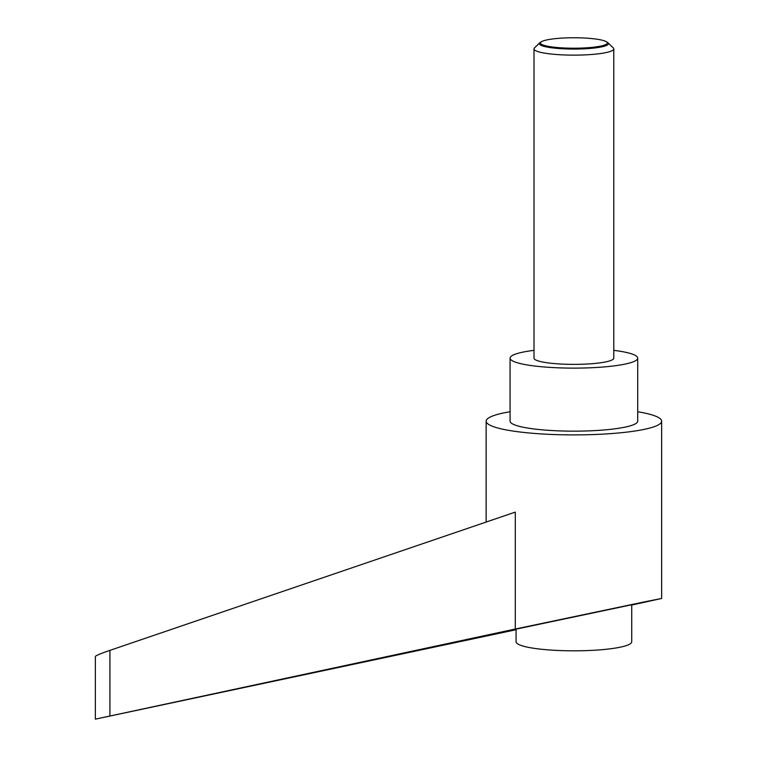 <?xml version="1.0" encoding="UTF-8"?>
<svg xmlns="http://www.w3.org/2000/svg" width="757" height="757" viewBox="0 0 757 757"><rect width="100%" height="100%" fill="white"/><g stroke="black" fill="none" stroke-linecap="round" stroke-linejoin="round"><path stroke-width="1.14" d="M539.75 42.799L534.518 47.909A39.884 6.236 0 0 0 534.007 48.893A39.884 6.236 0 0 0 561.145 54.807A39.884 6.236 0 0 0 605.628 52.678A39.884 6.236 0 0 0 613.785 48.893A39.884 6.236 0 0 0 613.274 47.909L608.041 42.799A34.576 5.413 180 0 1 601.399 46.934A34.576 5.413 180 0 1 560.275 48.628A34.576 5.413 180 0 1 539.75 42.799A34.576 5.413 180 0 1 540.649 42.165L541.766 41.55A33.412 5.223 0 0 0 558.931 47.663A33.412 5.223 0 0 0 600.471 46.149A33.412 5.223 0 0 0 606.026 41.55A33.412 5.223 0 0 0 580.089 37.85A33.412 5.223 0 0 0 547.32 39.818A33.412 5.223 0 0 0 541.766 41.55M534.007 48.893L534.007 358.137A39.884 6.236 0 0 0 561.145 364.051A39.884 6.236 0 0 0 605.628 361.922A39.884 6.236 0 0 0 613.785 358.137L613.785 48.893M606.026 41.55L607.152 42.165A34.576 5.413 180 0 1 608.041 42.799M631.726 641.775A57.835 9.046 180 0 1 599.563 649.885A57.835 9.046 180 0 1 538.852 648.967A57.835 9.046 180 0 1 516.066 641.775L516.066 629.143L631.726 604.767L631.726 641.775M637.716 411.742A87.746 13.73 180 0 1 661.646 421.166A87.746 13.73 180 0 1 643.696 429.484A87.746 13.73 180 0 1 545.835 434.177A87.746 13.73 180 0 1 486.145 421.166A87.746 13.73 180 0 1 504.096 412.849A87.746 13.73 180 0 1 510.076 411.742M631.726 605.042L661.646 598.465L643.696 602.033L515.29 629.039L95.354 719.15L516.066 629.72M613.785 350.34A63.815 9.983 180 0 1 637.716 358.137A63.815 9.983 180 0 1 624.657 364.183A63.815 9.983 180 0 1 553.49 367.599A63.815 9.983 180 0 1 510.076 358.137A63.815 9.983 180 0 1 523.134 352.09A63.815 9.983 180 0 1 534.007 350.34M637.716 358.137L637.716 421.166A63.815 9.983 180 0 1 624.657 427.213A63.815 9.983 180 0 1 553.49 430.629A63.815 9.983 180 0 1 510.076 421.166L510.076 358.137M95.354 719.15L95.354 656.537C95.609 655.676 100.463 653.613 109.926 650.367L515.29 512.111L515.29 629.039M109.926 650.367L109.926 715.942M661.646 598.465L661.646 421.166M486.145 522.046L486.145 421.166"/></g></svg>

